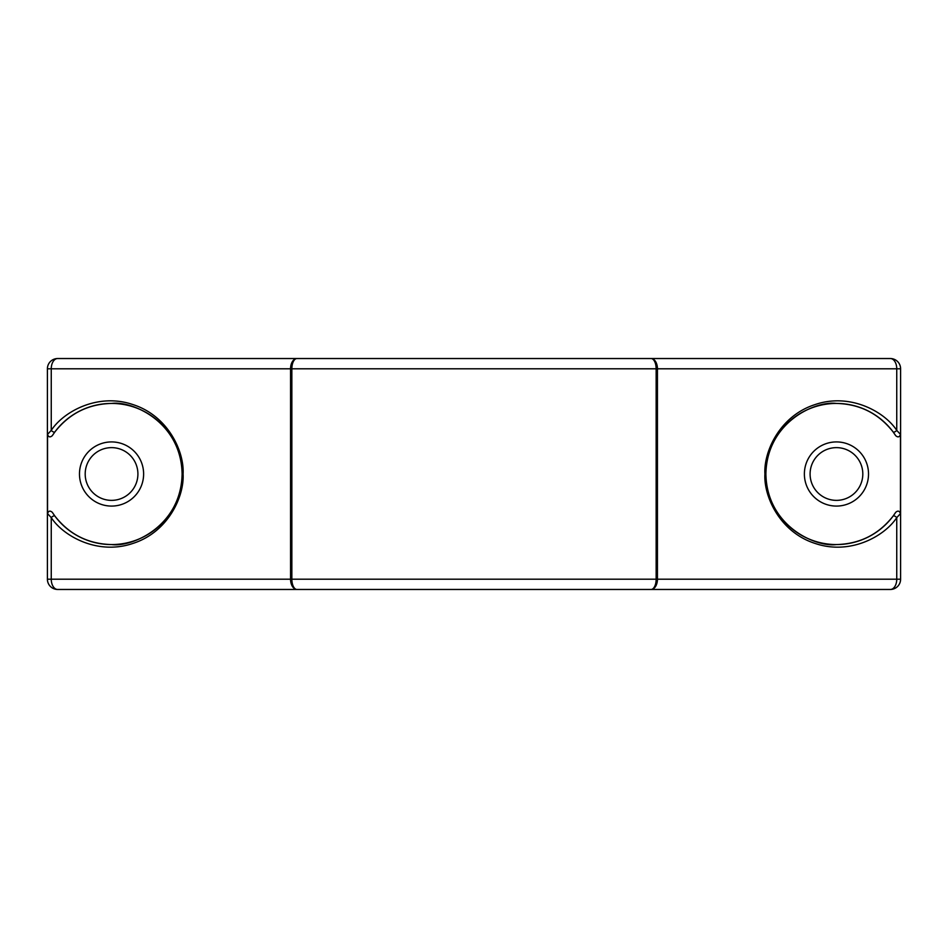<?xml version="1.0" encoding="UTF-8"?>
<svg xmlns="http://www.w3.org/2000/svg" width="948" height="948" viewBox="0 0 948 948"><rect width="100%" height="100%" fill="white"/><g stroke="black" fill="none" stroke-linecap="round" stroke-linejoin="round"><path stroke-width="1.42" d="M111.556 403.433A70.567 70.567 0 0 1 182.111 474A70.567 70.567 0 0 1 111.556 544.567C132.187 547.399 181.151 526.235 182.111 474C181.151 421.765 132.187 400.601 111.556 403.433C88.211 404.038 69.334 413.529 54.913 431.897A70.567 70.567 0 0 1 111.556 403.433M52.318 512.347L54.913 516.103C69.334 534.471 88.211 543.962 111.556 544.567A70.567 70.567 0 0 1 54.913 516.103A2.571 1.102 -36.6 0 0 53.313 516.091A2.571 1.102 -36.6 0 0 51.251 517.632L47.542 513.615C48.478 510.818 50.066 510.391 52.318 512.347A70.567 70.567 0 0 0 53.372 513.946M895.682 435.653L893.087 431.897A70.567 70.567 0 0 0 765.889 474A70.567 70.567 0 0 0 893.087 516.103L895.682 512.347C897.922 510.391 899.522 510.818 900.458 513.615L896.749 517.632C884.579 536.26 850.19 555.457 815.079 543.429C779.718 532.136 763.567 496.207 764.918 474C763.567 451.793 779.718 415.864 815.079 404.571C850.19 392.543 884.579 411.74 896.749 430.368L900.458 434.385C899.522 437.182 897.934 437.609 895.682 435.653A70.567 70.567 0 0 0 894.628 434.054M296.973 358.534L890.338 358.534A10.262 6.411 90 0 1 896.749 368.796L896.749 430.368A2.571 1.102 -36.6 0 1 894.687 431.909A2.571 1.102 -36.6 0 1 893.087 431.897C878.666 413.529 859.789 404.038 836.444 403.433C815.813 400.601 766.849 421.765 765.889 474C766.849 526.235 815.813 547.399 836.444 544.567C859.789 543.962 878.666 534.471 893.087 516.103A2.571 1.102 36.6 0 1 894.687 516.091A2.571 1.102 36.6 0 1 896.749 517.632L896.749 579.204A10.262 6.411 90 0 1 890.338 589.466L296.973 589.466A10.262 6.411 -90 0 1 290.562 579.204L290.562 368.796A10.262 6.411 -90 0 1 296.973 358.534A10.262 5.107 90 0 0 291.854 368.796L51.251 368.796A10.262 6.411 -90 0 1 57.662 358.534L651.027 358.534A10.262 6.411 90 0 1 657.438 368.796L291.854 368.796L291.854 579.204A10.262 5.107 90 0 0 296.973 589.466L57.662 589.466A10.262 6.411 -90 0 1 51.251 579.204L656.146 579.204A10.262 5.107 90 0 1 651.027 589.466A10.262 6.411 90 0 0 657.438 579.204L656.146 579.204L656.146 368.796A10.262 5.107 90 0 0 651.027 358.534L890.338 358.534A10.262 10.262 0 0 1 900.6 368.796L900.6 579.204A10.262 10.262 0 0 1 890.338 589.466L687.513 589.466L890.338 589.466M111.556 441.922A32.078 32.078 0 0 1 143.622 474A32.078 32.078 0 0 1 111.556 506.078A32.078 32.078 0 0 1 79.478 474A32.078 32.078 0 0 1 111.556 441.922M111.556 447.634A26.366 26.366 0 0 1 137.91 474A26.366 26.366 0 0 1 111.556 500.366A26.366 26.366 0 0 1 85.19 474A26.366 26.366 0 0 1 111.556 447.634M836.444 506.078A32.078 32.078 0 0 1 804.378 474A32.078 32.078 0 0 1 836.444 441.922A32.078 32.078 0 0 1 868.522 474A32.078 32.078 0 0 1 836.444 506.078M836.444 500.366A26.366 26.366 0 0 1 810.09 474A26.366 26.366 0 0 1 836.444 447.634A26.366 26.366 0 0 1 862.81 474A26.366 26.366 0 0 1 836.444 500.366M894.628 513.946A70.567 70.567 0 0 0 895.682 512.347M900.458 513.615L900.458 434.385M52.318 435.653C50.078 437.609 48.478 437.182 47.542 434.385L51.251 430.368A2.571 1.102 36.6 0 0 53.313 431.909A2.571 1.102 36.6 0 0 54.913 431.897L52.318 435.653A70.567 70.567 0 0 1 53.372 434.054M47.542 434.385L47.542 513.615M260.487 589.466L57.662 589.466A10.262 10.262 0 0 1 47.4 579.204L47.4 368.796A10.262 10.262 0 0 1 57.662 358.534M687.513 358.534L260.487 358.534L687.513 358.534M47.4 368.796L47.4 579.204A10.262 10.262 0 0 0 57.662 589.466A10.262 10.262 0 0 1 47.4 579.204L47.4 368.796L51.251 368.796L51.251 430.368C63.421 411.74 97.81 392.543 132.921 404.571C168.282 415.864 184.433 451.793 183.083 474C184.433 496.207 168.282 532.136 132.921 543.429C97.81 555.457 63.421 536.26 51.251 517.632L51.251 579.204L47.4 579.204A10.262 10.262 0 0 0 57.662 589.466A10.262 10.262 0 0 1 47.4 579.204A10.262 10.262 0 0 0 57.662 589.466M900.6 368.796L657.438 368.796L657.438 579.204L900.6 579.204"/></g></svg>
